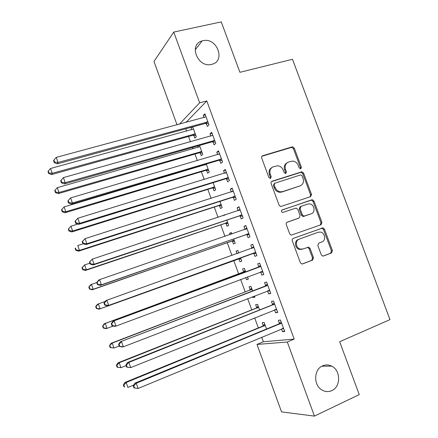 <?xml version="1.0" encoding="UTF-8"?>
<svg xmlns="http://www.w3.org/2000/svg" width="438" height="438" viewBox="0 0 438 438"><rect width="100%" height="100%" fill="white"/><g stroke="black" fill="none" stroke-linecap="round" stroke-linejoin="round"><path stroke-width="0.66" d="M300.731 168.783L301.377 167.174L294.298 148.154L292.518 146.785L262.69 155.736C261.721 156.147 261.393 156.924 261.7 158.063L268.877 177.489L270.514 178.403L271.199 176.755L270.268 174.242C269.282 170.59 270.323 168.093 273.389 166.747L277.758 165.772C280.315 166.111 282.138 167.568 283.233 170.147L284.158 172.638L285.762 173.547L286.43 171.915L285.505 169.429C284.525 165.816 285.532 163.352 288.543 162.027L292.737 161.064C295.294 161.37 297.123 162.821 298.229 165.411L299.143 167.88L300.731 168.783M300.413 168.833L300.495 167.677L293.433 148.706L291.659 147.343L261.919 156.267M270.262 178.452L270.372 177.242L269.447 174.735L270.268 174.242M285.483 173.596L285.576 172.413L284.656 169.933L285.505 169.429M322.664 365.818C313.701 369.289 313.258 385.418 322.105 390.083C325.314 391.879 328.549 392.054 331.801 390.619C340.967 386.836 340.835 370.351 331.703 366.135C328.703 364.635 325.691 364.531 322.664 365.818M202.92 40.718L202.132 40.926C188.34 44.435 197.757 68.131 211.483 64.386L211.625 64.353C226.128 61.468 217.067 36.967 202.92 40.718M321.257 254.757L322.565 256.022L323.529 255.984L331.511 252.956L332.409 250.541L324.449 229.162L323.036 227.869L293.236 238.376C292.283 238.847 291.965 239.663 292.277 240.818L300.348 262.663L301.623 263.922L302.669 263.895L312.562 260.145L313.493 257.692L310.055 248.417L308.713 247.141L302.861 248.992L300.244 249.085C295.71 248.083 294.933 240.424 299.214 239.137L318.273 232.228L320.572 232.091C325.127 232.863 326.173 240.626 321.886 241.951L318.749 243.117L317.829 245.532L321.257 254.757M261.705 337.15L263.386 341.76L294.188 339.094L206.796 100.948L199.657 102.804L179.306 124.266M294.188 339.094L287.301 342.023L314.44 416.1L281.552 411.895L256.996 344.438L287.301 342.023M177.051 124.874L153.973 61.479L173.738 32.073L221.256 21.9L239.914 72.303L292.491 59.294L389.995 319.625L339.669 341.739L359.242 394.6L314.44 416.1M173.738 32.073L199.657 102.804M310.569 196.673L311.489 194.335L303.594 173.136L301.935 171.784L272.108 181.217C271.144 181.65 270.821 182.438 271.127 183.582L279.132 205.241L280.654 206.577L310.569 196.673M314.002 201.091L321.925 222.384L321.021 224.754L291.111 235.19L289.715 233.892L286.277 224.574C285.959 223.418 286.282 222.614 287.24 222.154L299.143 217.993L300.085 215.606L297.824 209.495L296.312 208.17L295.524 208.225L282.521 212.518C281.18 211.724 281.054 210.853 282.154 209.906L312.469 199.766L314.002 201.091L313.082 201.513L320.988 222.75L321.925 222.384M274.522 309.874L275.59 312.776L277.703 312.414L273.526 301.015L271.44 301.454L272.556 304.509M259.581 309.951L257.539 304.355L255.65 304.749L256.712 307.651M261.47 315.119L261.103 315.261M260.67 272.058L261.782 275.097L263.807 274.495L259.652 263.161L257.659 263.835L258.77 266.873M245.718 271.993L244.382 268.335L242.581 268.948L243.637 271.839M245.707 277.511L246.495 279.668L248.28 278.995M247.492 276.843L248.324 279.121L246.495 279.668M246.95 234.604L248.056 237.626L249.989 236.783L245.855 225.51L243.955 226.424L245.061 229.446M231.861 234.04L231.302 232.512L229.578 233.339L230.065 234.659M232.425 241.124L233.47 243.999L235.217 243.238L233.657 238.956M233.306 197.357L234.407 200.363L236.246 199.285L232.135 188.072L230.328 189.221L231.335 191.981M219.476 205.657L220.522 208.521L222.181 207.546L219.936 201.392M219.739 160.313L220.834 163.303L222.575 161.989L218.491 150.842L216.777 152.227L217.675 154.68M219.526 159.739L219.662 160.111M204.48 164.584L204.655 165.06M206.397 169.834L206.528 170.185M206.599 170.377L207.634 173.229L209.216 172.041L206.298 164.042M206.243 123.472L207.333 126.445L208.986 124.907L204.924 113.82L203.298 115.429L204.092 117.592M205.986 122.777L206.156 123.237M191.335 127.277L190.99 127.622L191.762 129.741M193.541 134.619L193.706 135.057M193.788 135.282L194.817 138.118L196.317 136.722L192.731 126.894M206.796 100.948L185.953 122.476M185.734 128.805L186.593 131.159M188.537 136.486L190.492 141.846M192.528 147.431L193.049 148.849M194.948 154.066L197.352 160.653M199.339 166.111L199.514 166.588M201.376 171.696L204.228 179.514M207.82 189.369L211.121 198.425M214.281 207.086L218.036 217.39M220.757 224.853L224.973 236.411M227.251 242.663L231.926 255.485M233.766 260.522L238.661 273.947M240.648 279.4L245.203 291.889M247.651 298.596L251.762 309.88M254.67 317.846L258.338 327.92M197.686 145.964L198.2 147.376M199.963 152.205L200.106 152.599M200.182 152.807L201.217 155.649L202.756 154.357L199.504 145.443M212.983 141.868L214.072 144.847L215.77 143.423L211.696 132.303L210.026 133.804L210.875 136.114M212.748 141.233L212.901 141.649M213.027 187.995L214.072 190.853L215.693 189.769L213.109 182.69M226.512 178.808L227.612 181.808L229.403 180.609L225.302 169.435L223.544 170.7L224.497 173.306M224.94 215.102L224.787 214.669L223.139 215.699M225.942 223.369L226.988 226.238L228.691 225.367L226.785 220.15M240.117 215.956L241.223 218.967L243.106 218.009L238.984 206.769L237.133 207.798L238.195 210.705M238.792 253.027L237.834 250.399L236.071 251.122L237.002 253.668M238.924 258.924L239.975 261.809L241.76 261.157L240.544 257.818M253.799 253.306L254.911 256.334L256.887 255.611L252.742 244.311L250.799 245.105L251.905 248.132M252.644 290.947L250.952 286.321L249.107 286.824L250.164 289.721M252.688 296.641L253.027 297.572L254.806 296.882M254.467 295.951L254.9 297.134L253.027 297.572M267.563 290.876L268.675 293.914L270.744 293.427L266.578 282.061L264.541 282.62L265.652 285.664M266.545 329.009L264.141 322.434L262.209 322.718L263.271 325.631M281.503 328.933L282.515 331.697L284.684 331.457L280.49 320.025L278.354 320.342L279.477 323.403M263.386 341.76L256.996 344.438M190.99 127.622L192.813 127.124M203.298 115.429L205.312 114.887M210.026 133.804L212.041 133.24M216.777 152.227L218.781 151.636M223.544 170.7L225.543 170.086M230.328 189.221L232.326 188.592M223.106 215.6L224.908 215.003M237.133 207.798L239.126 207.141M229.578 233.339L231.379 232.72M243.955 226.424L245.942 225.745M236.071 251.122L237.861 250.481M250.799 245.105L252.775 244.399M261.782 275.097L263.758 274.358M268.675 293.914L270.64 293.148M275.59 312.776L277.544 311.987M282.515 331.697L284.47 330.882M287.087 162.777C284.519 164.288 283.709 166.67 284.656 169.933M271.872 167.535C269.31 169.084 268.505 171.488 269.447 174.735M310.17 196.81L310.575 194.773L302.707 173.623L301.048 172.276L271.445 181.644M302.1 175.83L300.517 174.932L274.872 183.194L274.188 184.847L275.168 187.502C276.181 189.933 277.878 191.373 280.265 191.828L282.598 191.63L300.101 185.871C303.074 184.502 304.065 182.022 303.074 178.436L302.1 175.83M274.495 183.407L273.356 185.318L274.188 184.847M300.342 185.789L281.749 192.085L279.417 192.277C277.035 191.828 275.343 190.388 274.336 187.962L273.356 185.318M320.326 225.006L320.988 222.75M286.835 222.367L298.448 218.294M281.743 210.158L311.746 199.827M311.314 213.744C315.771 212.452 314.451 204.415 309.71 203.894L307.711 204.053L301.021 206.347L300.085 208.718L302.346 214.817L303.819 216.131L310.881 213.925M300.747 206.473L300.129 206.758L299.192 209.123L300.085 208.718M310.4 214.133L302.915 216.52L301.448 215.206L299.192 209.123M313.082 201.513L311.555 200.193L310.832 200.254M299.214 239.137L298.316 239.471C294.04 240.752 294.818 248.395 299.34 249.392L301.952 249.299M302.209 263.994L311.632 260.418L312.562 257.977L309.135 248.724L307.794 247.448L307.12 247.415M323.08 256.077L330.548 253.246L331.44 250.843L323.501 229.512L322.089 228.225L293.044 238.458M193.503 129.007L50.529 168.504L52.221 173.295L51.536 174.57L192.835 135.293L195.89 135.55M48.947 172.955L48.268 171.039L48.005 171.554L48.678 173.464L48.947 172.955L52.221 173.295L195.277 133.869M48.268 171.039L50.529 168.504M51.536 174.57L48.678 173.464M207.891 121.912L58.04 162.443L56.256 157.395L206.019 116.809M208.576 123.779L205.252 123.478L57.279 163.867L58.04 162.443L54.58 162.093L53.869 160.073L53.573 160.647L54.285 162.662L54.58 162.093M54.285 162.662L57.279 163.867M56.256 157.395L53.869 160.073M199.936 146.626L57.307 187.683L59.004 192.485L58.276 193.634L199.235 152.829L202.285 153.054M55.719 192.129L55.04 190.207L54.761 190.678L55.434 192.594L55.719 192.129L59.004 192.485L201.715 151.499M55.04 190.207L57.307 187.683M58.276 193.634L55.434 192.594M206.386 164.288L64.101 206.911L65.804 211.729L65.032 212.758L205.652 170.409L208.691 170.606M206.353 164.206L205.75 164.726M62.514 211.362L61.835 209.435L61.534 209.857L62.212 211.773L62.514 211.362L65.804 211.729L208.17 169.172M61.835 209.435L64.101 206.911M65.032 212.758L62.212 211.773M214.675 140.423L65.213 182.684L63.417 177.614L212.797 135.304M215.31 142.153L211.992 141.879L64.397 183.965L65.213 182.684L61.742 182.317L61.024 180.292L60.707 180.812L61.424 182.832L61.742 182.317M61.424 182.832L64.397 183.965M63.417 177.614L61.024 180.292M221.475 158.983L72.401 202.98L70.6 197.899L219.591 153.847M222.061 160.576L218.748 160.335L71.536 204.13L72.401 202.98L68.919 202.597L68.202 200.566L67.863 201.037L68.58 203.062L68.919 202.597M218.918 154.313L219.558 153.76M68.58 203.062L71.536 204.13M70.6 197.899L68.202 200.566M77.838 224.059L70.923 226.2L72.631 231.029L71.805 231.932L212.085 188.033L215.118 188.203M69.324 230.645L68.646 228.718L68.323 229.085L69.007 231.012L69.324 230.645L72.631 231.029L214.642 186.895M68.646 228.718L70.923 226.2M71.805 231.932L69.007 231.012M83.22 243.785L77.756 245.537L79.47 250.383L78.605 251.16L218.535 205.701L221.562 205.849M76.157 249.989L75.473 248.05L75.139 248.373L75.818 250.301L76.157 249.989L79.47 250.383L221.13 204.666M75.139 248.373L75.473 248.05M78.605 251.16L75.818 250.301M228.297 177.593L79.612 223.342L77.805 218.244L226.408 172.446M228.828 179.054L225.526 178.841L78.698 224.349L79.612 223.342L76.119 222.947L75.402 220.911L75.046 221.321L75.763 223.353L76.119 222.947M225.395 173.026L226.326 172.216M75.763 223.353L78.698 224.349M77.805 218.244L75.402 220.911M82.245 241.666L82.968 243.703L83.346 243.353L82.623 241.311L82.245 241.666L85.038 238.655L233.24 191.094M82.623 241.311L85.038 238.655L86.844 243.763L85.881 244.634L232.326 197.401L235.617 197.582M235.135 196.257L86.844 243.763L83.346 243.353M231.905 191.795L233.104 190.722M82.968 243.703L85.881 244.634M89.861 263.183L84.616 264.935L86.33 269.797L85.421 270.449L225.001 223.424L228.023 223.539M83.012 269.386L82.322 267.443L81.966 267.711L82.651 269.649L83.012 269.386L86.33 269.797L227.64 222.482M81.966 267.711L84.616 264.935L82.322 267.443M85.421 270.449L82.651 269.649M311.577 194.653L310.646 195.003M311.604 194.784L310.679 195.129M89.467 262.072L90.19 264.114L90.589 263.824L89.867 261.771L89.467 262.072L92.287 259.121L240.095 209.797M89.867 261.771L92.287 259.121L94.104 264.251L93.086 264.974L239.137 216.005L242.428 216.158M241.995 214.976L94.104 264.251L90.589 263.824M238.436 210.623L239.909 209.282M90.19 264.114L93.086 264.974M96.727 282.581L91.493 284.388L93.212 289.261L92.254 289.786L231.483 241.185L234.505 241.278M89.883 288.839L89.193 286.89L88.821 287.109L89.505 289.053L93.212 289.261L234.16 240.342M88.821 287.109L90.54 284.946L91.493 284.388L89.193 286.89M92.254 289.786L89.505 289.053M96.71 282.537L97.439 284.59L97.855 284.355L97.132 282.296L96.71 282.537L98.501 280.276L99.557 279.652L246.972 228.548M97.132 282.296L99.557 279.652L101.381 284.799L100.307 285.379L245.97 234.669L249.255 234.784M248.872 233.739L101.381 284.799L97.855 284.355M244.99 229.512L246.725 227.891M97.439 284.59L100.307 285.379M105.191 301.464L98.386 303.901L100.116 308.785L99.108 309.184L237.987 259L240.999 259.061M238.628 252.578L237.763 253.399M96.776 308.347L96.086 306.397L95.692 306.562L96.376 308.511L100.116 308.785L240.703 258.25M95.692 306.562L97.389 304.328L98.386 303.901L96.086 306.397M99.108 309.184L96.376 308.511M103.976 303.069L104.704 305.127L105.147 304.947L104.419 302.888L103.976 303.069L105.744 300.725L106.85 300.249L253.859 247.355M104.419 302.888L106.85 300.249L108.679 305.406L107.556 305.85L252.825 253.378L256.099 253.465M255.77 252.562L108.679 305.406L105.147 304.947M251.538 248.466L253.564 246.55M104.704 305.127L107.556 305.85M245.132 270.388L242.871 272.387L104.26 323.764L105.301 323.463L107.036 328.363L113.294 326.025M245.444 271.242L105.301 323.463L102.58 326.069L103.269 328.024L103.686 327.914L102.996 325.954M103.686 327.914L107.036 328.363L105.98 328.631L103.269 328.024M102.58 326.069L104.26 323.764M259.975 266.791L113.009 321.24L260.774 266.216M111.728 323.534L114.17 320.901L116.004 326.075L114.827 326.376L111.997 325.724L112.457 325.604L111.728 323.534L111.268 323.666L111.997 325.724M262.685 271.434L116.004 326.075L112.457 325.604M257.977 267.448L260.424 265.264M262.964 272.195L260.32 272.036M113.009 321.24L111.268 323.666M251.658 288.253L249.403 290.285L111.148 343.255L112.237 343.085L113.979 348.002L119.169 345.993M252.02 289.239L112.237 343.085L109.495 345.631L110.184 347.591L110.617 347.537L109.922 345.571M110.617 347.537L113.979 348.002L110.184 347.591M109.495 345.631L111.148 343.255M266.906 285.713L120.291 341.815L267.7 285.127M119.059 344.252L121.507 341.624L123.346 346.814L122.12 346.967L119.311 346.387L119.793 346.327L119.059 344.252L118.578 344.317L119.311 346.387M269.622 290.361L123.346 346.814L119.793 346.327M264.864 286.249L267.3 284.027M269.846 290.98L267.585 290.865M120.291 341.815L118.578 344.317M258.196 306.162L255.951 308.226L118.057 362.806L119.196 362.763L120.937 367.69L126.117 365.626M258.606 307.279L119.196 362.763L116.875 365.243L116.42 365.254L117.116 367.219L117.57 367.214L116.875 365.243M117.57 367.214L120.937 367.69L117.116 367.219M116.42 365.254L118.057 362.806M273.859 304.689L271.768 305.105L127.6 362.45L128.871 362.407L274.653 304.092M126.412 365.024L128.871 362.407L130.716 367.608L126.642 367.11L127.146 367.104L126.412 365.024L125.909 365.035L126.642 367.11M276.575 309.337L130.716 367.608L127.146 367.104M271.768 305.105L274.193 302.844M276.75 309.819L274.867 309.737M127.6 362.45L125.909 365.035M264.755 324.115L262.515 326.211L124.989 382.412L126.171 382.5L127.918 387.444L133.754 385.035M265.209 325.363L126.171 382.5L123.844 384.975L123.374 384.931L124.069 386.902L124.54 386.951L123.844 384.975M124.54 386.951L124.069 386.902M123.374 384.931L124.989 382.412M280.835 323.72L278.694 324.01L134.931 383.151L136.251 383.25L281.623 323.107M133.787 385.867L136.251 383.25L138.101 388.473L134.001 387.898L134.526 387.953L133.787 385.867L133.262 385.818L134.001 387.898M283.55 328.369L138.101 388.473L134.526 387.953M278.694 324.01L281.108 321.711M283.671 328.703L282.165 328.659M134.931 383.151L133.262 385.818M300.495 167.677L301.377 167.174M270.372 177.242L271.199 176.755M285.576 172.413L286.43 171.915M261.94 156.24L262.69 155.736M291.171 147.403L292.036 146.85M293.433 148.706L294.298 148.154M271.544 181.546L272.108 181.217M300.452 172.342L301.339 171.849M302.707 173.623L303.594 173.136M310.575 194.773L311.489 194.335M274.336 187.962L275.168 187.502M281.749 192.085L282.598 191.63M299.214 186.331L300.101 185.871M298.256 218.376L299.143 217.993M301.448 215.206L302.346 214.817M303.726 216.465L304.629 216.076M309.135 248.724L310.055 248.417M312.562 257.977L313.493 257.692M311.632 260.418L312.562 260.145M321.257 228.275L322.198 227.924M323.501 229.512L324.449 229.162M331.44 250.843L332.409 250.541M330.548 253.246L331.511 252.956M192.835 135.293L194.319 133.88M193.503 135.249L194.992 133.836M207.59 121.873L205.948 123.434M206.889 121.917L205.252 123.478M199.235 152.829L200.763 151.515M199.903 152.774L201.431 151.466M205.652 170.409L207.218 169.199M206.314 170.349L207.886 169.145M214.379 140.384L212.687 141.83M213.678 140.434L211.992 141.879M221.179 158.945L219.443 160.281M220.484 159.005L218.748 160.335M212.085 188.033L213.695 186.933M212.748 187.968L214.357 186.867M218.535 205.701L220.183 204.71M219.197 205.63L220.851 204.639M228.001 177.56L226.222 178.775M227.306 177.625L225.526 178.841M226.194 172.632L225.909 172.835M234.839 196.229L233.016 197.324M234.144 196.301L232.326 197.401M233.032 191.286L232.545 191.587M225.001 223.424L226.692 222.537M225.663 223.342L227.355 222.455M241.699 214.948L239.827 215.929M241.009 215.025L239.137 216.005M239.887 209.994L239.17 210.382M231.483 241.185L233.219 240.407M232.145 241.103L233.881 240.32M248.581 233.717L246.66 234.582M247.886 233.804L245.97 234.669M246.758 228.751L245.521 229.326M237.987 259L239.761 258.327M238.644 258.907L240.424 258.234M255.474 252.54L253.509 253.284M254.785 252.633L252.825 253.378M253.651 247.558L251.697 248.335M243.435 272.031L245.247 271.44M242.871 272.387L244.678 271.795M262.395 271.418L260.38 272.042M260.561 266.419L258.562 267.076M249.961 289.918L251.817 289.436M249.403 290.285L251.253 289.797M269.332 290.345L268.237 290.613M267.492 285.335L265.444 285.872M256.509 307.854L258.404 307.476M255.951 308.226L257.845 307.848M276.285 309.327L275.568 309.458M274.445 304.3L272.348 304.717M263.074 325.834L265.012 325.571M262.515 326.211L264.453 325.949M283.26 328.363L282.762 328.423M281.415 323.321L279.274 323.616M195.195 49.861L202.132 40.926M321.875 366.212L331.703 366.135M291.659 147.343L292.518 146.785M301.048 172.276L301.935 171.784M279.417 192.277L280.265 191.828M302.915 216.52L303.819 216.131M311.555 200.193L312.469 199.766M299.34 249.392L300.244 249.085M307.794 247.448L308.713 247.141M322.089 228.225L323.036 227.869M193.163 135.238L194.653 133.825M207.24 121.857L205.597 123.423M199.679 152.763L201.212 151.455M206.21 170.338L207.782 169.134M214.144 140.368L212.457 141.819M221.07 158.939L219.334 160.27"/></g></svg>
